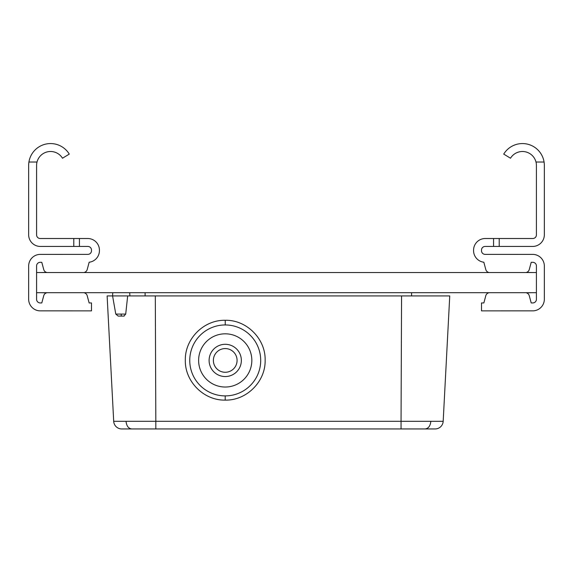 <?xml version="1.0" encoding="UTF-8"?>
<svg xmlns="http://www.w3.org/2000/svg" width="573" height="573" viewBox="0 0 573 573"><rect width="100%" height="100%" fill="white"/><g stroke="black" fill="none" stroke-linecap="round" stroke-linejoin="round"><path stroke-width="0.86" d="M526.494 272.39A4.032 4.032 0 0 0 529.259 269.561L531.207 262.312L532.79 262.312A3.624 3.624 0 0 1 536.414 265.944L536.414 272.547L36.586 272.547L36.586 292.703L536.414 292.703L536.414 299.314A3.624 3.624 0 0 1 532.79 302.938L531.207 302.938L529.259 295.689A4.032 4.032 0 0 0 526.494 292.867M536.414 272.547L536.414 292.703M44.644 292.782L40.676 292.703M528.356 292.782L532.324 292.703M528.356 272.469L532.439 272.547M44.644 272.469L40.798 272.547M528.356 292.703L44.644 292.703M44.644 272.547L528.356 272.547M121.232 295.926L155.312 295.926L155.82 421.305L113.698 421.305L107.122 295.926L121.232 295.926M225.232 387.026A26.602 26.602 0 0 0 251.834 360.424A26.602 26.602 0 0 0 225.232 333.815A26.602 26.602 0 0 0 198.623 360.424A26.602 26.602 0 0 0 225.232 387.026M225.232 395.893A35.469 35.469 0 0 0 260.701 360.424A35.469 35.469 0 0 0 225.232 324.948A35.469 35.469 0 0 0 189.756 360.424A35.469 35.469 0 0 0 225.232 395.893M401.566 295.926L401.05 421.305L430.839 421.32L443.18 421.305L449.748 295.926L155.312 295.926M209.109 360.424A16.123 16.123 0 0 1 225.232 344.301A16.123 16.123 0 0 1 241.355 360.424A16.123 16.123 0 0 1 225.232 376.547A16.123 16.123 0 0 1 209.109 360.424M237.079 360.424A11.847 11.847 0 0 0 225.232 348.57A11.847 11.847 0 0 0 213.378 360.424A11.847 11.847 0 0 0 225.232 372.271A11.847 11.847 0 0 0 237.079 360.424M127.664 295.926L125.716 314.083L123.94 316.081L121.232 316.081L121.232 314.083L115.782 314.083L112.58 295.926L112.738 292.867M121.232 316.081L118.167 316.081L115.782 314.083M123.94 316.081L121.598 316.081M120.337 316.081L124.183 316.081M225.232 320.286C246.598 319.734 265.707 338.915 265.134 360.224C265.671 381.532 246.555 400.67 225.203 400.104C203.852 400.634 184.757 381.475 185.323 360.166C184.857 338.829 203.787 319.784 225.232 320.286L225.232 324.948M449.748 295.926L443.18 421.305A8.065 8.065 -43.5 0 1 435.129 428.948A8.065 8.065 -43.5 0 0 443.18 421.305M131.726 428.948C128.431 428.497 126.533 425.954 126.039 421.32C126.533 425.954 128.431 428.497 131.726 428.948L155.82 428.948L155.82 421.305L401.05 421.305L401.05 428.948L425.152 428.948L121.748 428.948A8.065 8.065 43.4 0 1 113.698 421.305M425.152 428.948L435.129 428.948L425.152 428.948C428.446 428.497 430.344 425.954 430.839 421.32M145.105 292.867L145.105 295.926M411.572 292.867L411.572 295.926M79.432 246.44L73.788 246.44L73.788 238.511L79.432 238.511L79.432 246.44L87.87 246.44A3.624 3.624 0 0 1 91.494 250.072L91.494 250.752A3.624 3.624 0 0 1 87.87 254.376L39.673 254.398A11.689 11.689 0 0 0 28.65 266.065L28.65 299.185A11.689 11.689 0 0 0 39.673 310.853L91.494 310.874L91.494 302.938L89.137 302.938L87.196 295.689L89.137 302.938M41.793 302.938L43.741 295.689L41.793 302.938L43.741 295.689L41.793 302.938L40.21 302.938A3.624 3.624 0 0 1 36.586 299.314L36.586 292.703M89.166 262.226L87.196 269.561L89.166 262.226A11.689 11.689 0 0 0 99.43 250.623L99.43 250.2A11.689 11.689 0 0 0 87.741 238.511L79.432 238.511M40.21 262.312L41.793 262.312L43.741 269.561L41.793 262.312L40.21 262.312L41.793 262.312L43.741 269.561L41.793 262.312L40.21 262.312A3.624 3.624 0 0 0 36.586 265.944A3.624 3.624 0 0 1 40.21 262.312A3.624 3.624 0 0 0 36.586 265.944A3.624 3.624 0 0 1 40.21 262.312M28.922 162.023A21.903 21.903 0 0 1 69.276 154.101L62.493 158.22A13.967 13.967 0 0 0 37.016 162.023L28.922 162.023A21.903 21.903 0 0 0 28.65 165.461L28.65 234.751A11.689 11.689 0 0 0 40.339 246.44L73.788 246.44M73.788 238.511L40.21 238.511A3.624 3.624 0 0 1 36.586 234.88L36.586 165.461A13.967 13.967 0 0 1 37.016 162.023M36.586 272.547L36.586 265.944M84.432 292.867A4.032 4.032 0 0 1 87.196 295.689M43.741 295.689A4.032 4.032 0 0 1 46.506 292.867M46.506 272.39A4.032 4.032 0 0 1 43.741 269.561M87.196 269.561A4.032 4.032 0 0 1 84.432 272.39M28.65 266.065L28.65 299.185A11.689 11.689 0 0 0 39.673 310.853A11.689 11.689 0 0 1 28.65 299.185A11.689 11.689 0 0 0 39.673 310.853M91.494 250.752A3.624 3.624 0 0 1 87.87 254.376A3.624 3.624 0 0 0 91.494 250.752A3.624 3.624 0 0 1 87.87 254.376M87.87 246.44A3.624 3.624 0 0 1 91.494 250.072A3.624 3.624 0 0 0 87.87 246.44A3.624 3.624 0 0 1 91.494 250.072M28.65 165.461L28.65 234.751M40.21 238.511A3.624 3.624 0 0 1 36.586 234.88A3.624 3.624 0 0 0 40.21 238.511A3.624 3.624 0 0 1 36.586 234.88M99.43 250.623L99.43 250.2M40.21 302.938A3.624 3.624 0 0 1 36.586 299.314A3.624 3.624 0 0 0 40.21 302.938A3.624 3.624 0 0 1 36.586 299.314M488.568 292.867A4.032 4.032 0 0 0 485.804 295.689L483.863 302.938L481.506 302.938L481.506 310.874L533.327 310.853A11.689 11.689 0 0 0 544.35 299.185L544.35 266.065A11.689 11.689 0 0 0 533.327 254.398L485.13 254.376A3.624 3.624 0 0 1 481.506 250.752L481.506 250.072A3.624 3.624 0 0 1 485.13 246.44L499.212 246.44L499.212 238.511L532.79 238.511A3.624 3.624 0 0 0 536.414 234.88L536.414 165.461A13.967 13.967 0 0 0 510.507 158.22L503.724 154.101A21.903 21.903 0 0 1 544.35 165.461L544.35 234.751A11.689 11.689 0 0 1 532.661 246.44L499.212 246.44M485.259 238.511L493.568 238.511L485.259 238.511A11.689 11.689 0 0 0 473.57 250.2L473.57 250.623A11.689 11.689 0 0 0 483.834 262.226L485.804 269.561A4.032 4.032 0 0 0 488.568 272.39M536.414 299.314A3.624 3.624 0 0 1 532.79 302.938A3.624 3.624 0 0 0 536.414 299.314A3.624 3.624 0 0 1 532.79 302.938L531.207 302.938L529.259 295.689M544.35 299.185L544.35 266.065A11.689 11.689 0 0 0 533.327 254.398A11.689 11.689 0 0 1 544.35 266.065A11.689 11.689 0 0 0 533.327 254.398M473.57 250.2L473.57 250.623A11.689 11.689 0 0 0 483.834 262.226L485.804 269.561M532.79 238.511A3.624 3.624 0 0 0 536.414 234.88A3.624 3.624 0 0 1 532.79 238.511A3.624 3.624 0 0 0 536.414 234.88M544.35 165.461L544.35 234.751M485.13 254.376A3.624 3.624 0 0 1 481.506 250.752A3.624 3.624 0 0 0 485.13 254.376A3.624 3.624 0 0 1 481.506 250.752M481.506 250.072A3.624 3.624 0 0 1 485.13 246.44A3.624 3.624 0 0 0 481.506 250.072A3.624 3.624 0 0 1 485.13 246.44M532.79 262.312A3.624 3.624 0 0 1 536.414 265.944A3.624 3.624 0 0 0 532.79 262.312A3.624 3.624 0 0 1 536.414 265.944M485.804 295.689L483.863 302.938M529.259 269.561L531.207 262.312M532.79 302.938L531.207 302.938L532.79 302.938M473.57 250.623A11.689 11.689 0 0 0 483.834 262.226A11.689 11.689 0 0 1 473.57 250.623M544.078 162.023L535.984 162.023M493.568 246.44L493.568 238.511L499.212 238.511M125.716 314.083L121.232 314.083M225.203 400.104L225.203 395.893M129.727 292.867L129.885 295.926"/></g></svg>
